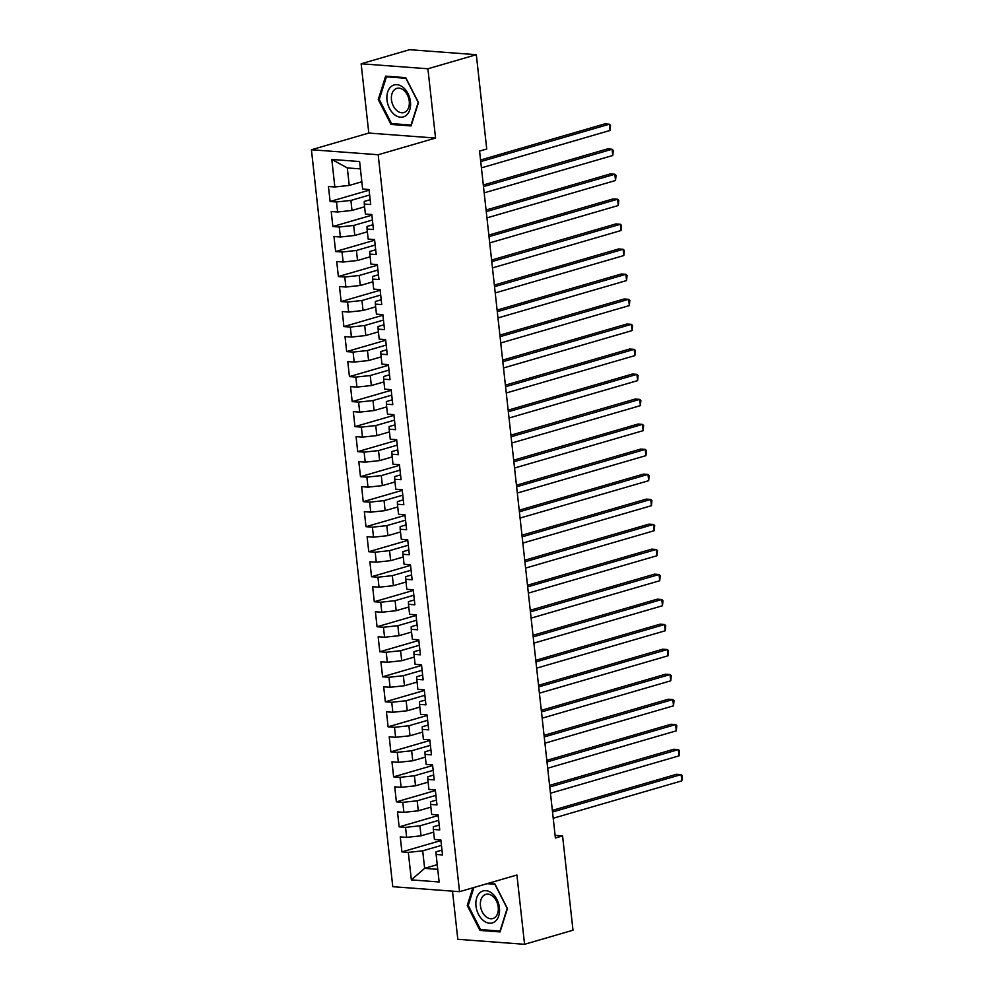<?xml version="1.0" encoding="UTF-8"?>
<svg xmlns="http://www.w3.org/2000/svg" width="994" height="994" viewBox="0 0 994 994"><rect width="100%" height="100%" fill="white"/><g stroke="black" fill="none" stroke-linecap="round" stroke-linejoin="round"><path stroke-width="1.49" d="M452.494 891.158L457.812 939.305L524.571 944.3L572.991 930.222L562.579 835.917L555.112 835.358M311.42 149.746L392.779 886.685L459.539 891.68L378.18 154.741L311.42 149.746L368.799 133.059L435.558 138.067L427.905 68.772L361.145 63.778L368.799 133.059M361.145 63.778L409.565 49.7L476.325 54.695L427.905 68.772M360.412 168.893L347.304 167.924L331.81 159.45L334.854 186.971L328.442 186.487L330.107 201.496L336.506 201.981L337.612 211.983L331.213 211.511L332.866 226.52L339.265 226.992L340.37 237.007L333.972 236.522L335.624 251.532L342.035 252.016L343.141 262.018L336.73 261.534L338.382 276.543L344.794 277.028L345.9 287.03L339.488 286.558L341.153 301.567L347.552 302.039L348.658 312.054L342.259 311.569L343.912 326.579L350.323 327.063L351.416 337.065L345.017 336.581L346.67 351.59L353.081 352.075L354.187 362.077L347.776 361.605L349.441 376.602L355.84 377.086L356.945 387.088L350.534 386.616L352.199 401.626L358.598 402.098L359.704 412.112L353.305 411.628L354.957 426.637L361.369 427.122L362.475 437.124L356.063 436.639L357.716 451.649L364.127 452.133L365.233 462.135L358.822 461.663L360.487 476.673L366.885 477.145L367.991 487.159L361.592 486.675L363.245 501.684L369.644 502.169L370.75 512.171L364.351 511.686L366.003 526.696L372.415 527.18L373.52 537.182L367.109 536.71L368.762 551.72L375.173 552.192L376.279 562.194L369.867 561.722L371.532 576.731L377.931 577.203L379.037 587.218L372.638 586.733L374.291 601.743L380.702 602.227L381.795 612.229L375.397 611.745L377.049 626.754L383.46 627.239L384.566 637.241L378.155 636.769L379.82 651.778L386.219 652.25L387.325 662.265L380.913 661.78L382.578 676.79L388.977 677.274L390.083 687.276L383.684 686.792L385.337 701.801L391.748 702.286L392.841 712.288L386.442 711.816L388.095 726.825L394.506 727.297L395.612 737.299L389.201 736.827L390.866 751.837L397.265 752.309L398.37 762.323L391.971 761.839L393.624 776.848L400.023 777.333L401.129 787.335L394.73 786.85L396.382 801.86L402.794 802.344L403.899 812.346L397.488 811.874L399.141 826.884L405.552 827.356L406.658 837.37L400.247 836.886L401.911 851.895L440.914 840.551M331.81 159.45L359.604 161.537L362.636 189.059L369.047 189.531L370.7 204.54L364.301 204.068L365.394 214.07L371.806 214.542L373.458 229.552L367.059 229.08L368.165 239.082L374.564 239.566L376.229 254.576L369.818 254.091L370.924 264.093L377.322 264.578L378.987 279.587L372.576 279.103L373.682 289.117L380.093 289.589L381.746 304.599L375.347 304.127L376.44 314.129L382.852 314.613L384.504 329.623L378.105 329.138L379.211 339.14L385.61 339.625L387.275 354.634L380.864 354.15L381.969 364.164L388.381 364.636L390.033 379.646L383.622 379.174L384.728 389.176L391.139 389.648L392.792 404.657L386.393 404.185L387.498 414.187L393.897 414.672L395.55 429.681L389.151 429.197L390.257 439.199L396.656 439.683L398.321 454.693L391.909 454.208L393.015 464.223L399.426 464.695L401.079 479.704L394.668 479.232L395.774 489.234L402.185 489.719L403.837 504.728L397.438 504.244L398.544 514.246L404.943 514.73L406.608 529.74L400.197 529.255L401.303 539.27L407.702 539.742L409.366 554.751L402.955 554.279L404.061 564.281L410.472 564.754L412.125 579.763L405.726 579.291L406.819 589.293L413.231 589.777L414.883 604.787L408.484 604.302L409.59 614.304L415.989 614.789L417.654 629.798L411.243 629.314L412.348 639.328L418.76 639.801L420.412 654.81L414.001 654.338L415.107 664.34L421.518 664.824L423.171 679.834L416.772 679.349L417.878 689.351L424.276 689.836L425.929 704.845L419.53 704.361L420.636 714.375L427.035 714.848L428.7 729.857L422.288 729.385L423.394 739.387L429.806 739.871L431.458 754.868L425.047 754.396L426.153 764.398L432.564 764.883L434.216 779.892L427.818 779.408L428.923 789.41L435.322 789.895L436.975 804.904L430.576 804.419L431.682 814.434L438.081 814.906L439.746 829.915L433.334 829.443L434.44 839.445L440.851 839.93L442.504 854.939L436.105 854.455L439.137 881.976L411.354 879.889L408.31 852.38L401.911 851.895M476.325 54.695L486.737 149.001L479.568 151.088L555.397 838.004L562.579 835.917M433.632 832.164L421.046 835.817L419.94 825.815L438.689 820.361M406.658 837.37L421.046 835.817M405.552 827.356L419.94 825.815M436.105 854.455L436.055 851.833L441.97 850.106M430.874 807.14L418.288 810.806L417.182 800.804L435.931 795.349M403.899 812.346L418.288 810.806M402.794 802.344L417.182 800.804M433.334 829.443L433.297 826.809L439.211 825.095M428.116 782.129L415.517 785.794L414.423 775.78L433.16 770.338M401.129 787.335L415.517 785.794M400.023 777.333L414.423 775.78M430.576 804.419L430.526 801.798L436.453 800.083M425.357 757.117L412.758 760.77L411.653 750.768L430.402 745.326M398.37 762.323L412.758 760.77M397.265 752.309L411.653 750.768M427.818 779.408L427.768 776.786L433.682 775.059M422.587 732.106L410 735.759L408.894 725.757L427.644 720.302M395.612 737.299L410 735.759M394.506 727.297L408.894 725.757M425.047 754.396L425.01 751.775L430.924 750.048M419.828 707.082L407.242 710.747L406.136 700.745L424.885 695.291M392.841 712.288L407.242 710.747M391.748 702.286L406.136 700.745M422.288 729.385L422.251 726.751L428.166 725.036M417.07 682.07L404.471 685.736L403.365 675.721L422.115 670.279M390.083 687.276L404.471 685.736M388.977 677.274L403.365 675.721M419.53 704.361L419.48 701.739L425.407 700.024M414.312 657.059L401.713 660.712L400.607 650.71L419.356 645.255M387.325 662.265L401.713 660.712M386.219 652.25L400.607 650.71M416.772 679.349L416.722 676.728L422.636 675.001M411.541 632.035L398.954 635.7L397.848 625.698L416.598 620.244M384.566 637.241L398.954 635.7M383.46 627.239L397.848 625.698M414.001 654.338L413.964 651.704L419.878 649.989M408.782 607.023L396.196 610.689L395.09 600.674L413.827 595.232M381.795 612.229L396.196 610.689M380.702 602.227L395.09 600.674M411.243 629.314L411.205 626.692L417.12 624.977M406.024 582.012L393.425 585.665L392.319 575.663L411.069 570.221M379.037 587.218L393.425 585.665M377.931 577.203L392.319 575.663M408.484 604.302L408.435 601.681L414.349 599.954M403.253 557L390.667 560.653L389.561 550.651L408.31 545.197M376.279 562.194L390.667 560.653M375.173 552.192L389.561 550.651M405.726 579.291L405.676 576.669L411.591 574.942M400.495 531.976L387.908 535.642L386.803 525.64L405.552 520.185M373.52 537.182L387.908 535.642M372.415 527.18L386.803 525.64M402.955 554.279L402.918 551.645L408.832 549.931M397.737 506.965L385.15 510.63L384.044 500.616L402.781 495.174M370.75 512.171L385.15 510.63M369.644 502.169L384.044 500.616M400.197 529.255L400.147 526.634L406.074 524.919M394.978 481.953L382.379 485.606L381.274 475.604L400.023 470.15M367.991 487.159L382.379 485.606M366.885 477.145L381.274 475.604M397.438 504.244L397.389 501.622L403.303 499.895M392.208 456.929L379.621 460.595L378.515 450.593L397.265 445.138M365.233 462.135L379.621 460.595M364.127 452.133L378.515 450.593M394.668 479.232L394.63 476.598L400.545 474.883M389.449 431.918L376.863 435.583L375.757 425.569L394.506 420.127M362.475 437.124L376.863 435.583M361.369 427.122L375.757 425.569M391.909 454.208L391.872 451.587L397.786 449.872M386.691 406.906L374.092 410.559L372.998 400.557L391.735 395.115M359.704 412.112L374.092 410.559M358.598 402.098L372.998 400.557M389.151 429.197L389.101 426.575L395.028 424.848M383.933 381.895L371.334 385.548L370.228 375.546L388.977 370.091M356.945 387.088L371.334 385.548M355.84 377.086L370.228 375.546M386.393 404.185L386.343 401.564L392.257 399.837M381.162 356.871L368.575 360.536L367.469 350.534L386.219 345.08M354.187 362.077L368.575 360.536M353.081 352.075L367.469 350.534M383.622 379.174L383.585 376.54L389.499 374.825M378.403 331.859L365.817 335.525L364.711 325.51L383.448 320.068M351.416 337.065L365.817 335.525M350.323 327.063L364.711 325.51M380.864 354.15L380.826 351.528L386.741 349.813M375.645 306.848L363.046 310.501L361.94 300.499L380.69 295.044M348.658 312.054L363.046 310.501M347.552 302.039L361.94 300.499M378.105 329.138L378.055 326.517L383.982 324.789M372.874 281.824L360.288 285.489L359.182 275.487L377.931 270.033M345.9 287.03L360.288 285.489M344.794 277.028L359.182 275.487M375.347 304.127L375.297 301.493L381.211 299.778M370.116 256.812L357.529 260.478L356.424 250.463L375.173 245.021M343.141 262.018L357.529 260.478M342.035 252.016L356.424 250.463M372.576 279.103L372.539 276.481L378.453 274.766M367.358 231.801L354.771 235.454L353.665 225.452L372.402 220.009M340.37 237.007L354.771 235.454M339.265 226.992L353.665 225.452M369.818 254.091L369.768 251.47L375.695 249.742M364.599 206.789L352 210.442L350.894 200.44L369.644 194.986M337.612 211.983L352 210.442M336.506 201.981L350.894 200.44M367.059 229.08L367.01 226.458L372.924 224.731M361.828 181.765L349.242 185.431L347.304 167.924M334.854 186.971L349.242 185.431M364.301 204.068L364.251 201.434L370.166 199.719M435.558 138.067L378.18 154.741M524.571 944.3L516.917 875.006L459.539 891.68M437.223 864.681L424.637 868.346L437.745 869.328M441.448 845.385L422.698 850.827L424.637 868.346L411.354 879.889M408.31 852.38L422.698 850.827M411.081 125.94L418.474 102.544L405.751 77.656L385.647 76.153L378.267 99.537L390.977 124.424L411.081 125.94M472.833 887.816L467.242 905.522L479.965 930.421L500.069 931.925L507.449 908.541L494.739 883.641L488.75 883.194M330.107 201.496L369.109 190.165M332.866 226.52L371.88 215.176M335.624 251.532L374.639 240.2M338.382 276.543L377.397 265.212M341.153 301.567L380.155 290.223M343.912 326.579L382.926 315.235M346.67 351.59L385.684 340.259M349.441 376.602L388.443 365.27M352.199 401.626L391.201 390.282M354.957 426.637L393.972 415.306M357.716 451.649L396.73 440.317M360.487 476.673L399.489 465.329M363.245 501.684L402.259 490.34M366.003 526.696L405.018 515.364M368.762 551.72L407.776 540.376M371.532 576.731L410.534 565.387M374.291 601.743L413.305 590.411M377.049 626.754L416.064 615.423M379.82 651.778L418.822 640.434M382.578 676.79L421.58 665.446M385.337 701.801L424.351 690.47M388.095 726.825L427.109 715.481M390.866 751.837L429.868 740.493M393.624 776.848L432.626 765.517M396.382 801.86L435.397 790.528M399.141 826.884L438.155 815.54M393.375 123.728L390.977 124.424M379.323 99.226L378.267 99.537M482.363 929.725L479.965 930.421M468.311 905.211L467.242 905.522M480.723 161.587L609.322 124.213L610.005 130.475L481.419 167.849M480.549 159.997L604.812 123.877L609.322 124.213L610.502 125.319L610.005 130.475M483.482 186.611L612.08 149.237L612.776 155.486L484.177 192.861M483.308 185.008L607.57 148.889L612.08 149.237L613.261 150.33L612.776 155.486M486.252 211.623L614.839 174.248L615.534 180.498L486.936 217.872M486.066 210.02L610.328 173.913L614.839 174.248L616.031 175.342L615.534 180.498M406.148 115.453A16.637 11.369 -106.2 0 0 407.987 93.573A16.637 11.369 -106.2 0 0 391.313 86.416A16.637 11.369 -106.2 0 0 389.462 108.309A16.637 11.369 -106.2 0 0 406.148 115.453M405.974 111.452A12.587 8.611 -106.2 0 0 408.074 96.43A12.587 8.611 -106.2 0 0 396.842 88.367A12.587 8.611 -106.2 0 0 394.742 89.472A12.587 8.611 -106.2 0 0 392.655 104.494A12.587 8.611 -106.2 0 0 403.875 112.558A12.587 8.611 -106.2 0 0 405.974 111.452M379.248 99.475L386.405 76.824L405.887 78.277L418.201 102.394L411.044 125.058L391.574 123.604L379.248 99.475M388.082 76.327L386.405 76.824M495.124 921.45A16.637 11.369 -106.2 0 0 496.963 899.558A16.637 11.369 -106.2 0 0 480.288 892.401A16.637 11.369 -106.2 0 0 478.449 914.294A16.637 11.369 -106.2 0 0 495.124 921.45M494.962 917.45A12.587 8.611 -106.2 0 0 497.05 902.428A12.587 8.611 -106.2 0 0 485.83 894.364A12.587 8.611 -106.2 0 0 483.73 895.457A12.587 8.611 -106.2 0 0 481.63 910.479A12.587 8.611 -106.2 0 0 492.862 918.543A12.587 8.611 -106.2 0 0 494.962 917.45M487.072 883.678L494.863 884.262L507.188 908.379L500.032 931.043L480.549 929.589L468.224 905.472L473.902 887.505M489.011 236.634L617.609 199.26L618.293 205.522L489.694 242.896M488.837 235.044L613.087 198.924L617.609 199.26L618.79 200.366L618.293 205.522M491.769 261.658L620.368 224.284L621.051 230.533L492.465 267.908M491.595 260.055L615.858 223.936L620.368 224.284L621.548 225.377L621.051 230.533M494.527 286.67L623.126 249.295L623.822 255.545L495.223 292.919M494.353 285.067L618.616 248.96L623.126 249.295L624.307 250.389L623.822 255.545M497.298 311.681L625.885 274.307L626.58 280.557L497.982 317.931M497.124 310.091L621.374 273.971L625.885 274.307L627.077 275.4L626.58 280.557M500.057 336.693L628.655 299.318L629.339 305.58L500.752 342.955M499.883 335.102L624.145 298.983L628.655 299.318L629.836 300.424L629.339 305.58M502.815 361.717L631.414 324.342L632.097 330.592L503.511 367.966M502.641 360.114L626.903 324.007L631.414 324.342L632.594 325.436L632.097 330.592M505.586 386.728L634.172 349.354L634.868 355.603L506.269 392.978M505.399 385.125L629.662 349.018L634.172 349.354L635.365 350.447L634.868 355.603M508.344 411.74L636.93 374.365L637.626 380.627L509.027 418.002M508.17 410.149L632.42 374.03L636.93 374.365L638.123 375.471L637.626 380.627M511.102 436.764L639.701 399.389L640.384 405.639L511.798 443.013M510.928 435.161L635.191 399.041L639.701 399.389L640.881 400.483L640.384 405.639M513.861 461.775L642.459 424.401L643.155 430.651L514.557 468.025M513.687 460.172L637.949 424.065L642.459 424.401L643.64 425.494L643.155 430.651M516.631 486.787L645.218 449.412L645.914 455.662L517.315 493.036M516.445 485.196L640.708 449.077L645.218 449.412L646.411 450.506L645.914 455.662M519.39 511.798L647.976 474.424L648.672 480.686L520.073 518.06M519.216 510.208L643.466 474.088L647.976 474.424L649.169 475.53L648.672 480.686M522.148 536.822L650.747 499.448L651.43 505.697L522.844 543.072M521.974 535.219L646.237 499.112L650.747 499.448L651.927 500.541L651.43 505.697M524.907 561.834L653.505 524.459L654.201 530.709L525.602 568.083M524.733 560.231L648.995 524.124L653.505 524.459L654.686 525.553L654.201 530.709M527.677 586.845L656.264 549.471L656.959 555.733L528.361 593.107M527.491 585.255L651.753 549.135L656.264 549.471L657.456 550.577L656.959 555.733M530.436 611.869L659.034 574.495L659.718 580.744L531.119 618.119M530.262 610.266L654.524 574.147L659.034 574.495L660.215 575.588L659.718 580.744M533.194 636.881L661.793 599.506L662.476 605.756L533.89 643.13M533.02 635.278L657.282 599.171L661.793 599.506L662.973 600.6L662.476 605.756M535.952 661.892L664.551 624.518L665.247 630.768L536.648 668.142M535.778 660.302L660.041 624.182L664.551 624.518L665.731 625.611L665.247 630.768M538.723 686.904L667.309 649.529L668.005 655.791L539.407 693.166M538.549 685.313L662.799 649.194L667.309 649.529L668.502 650.635L668.005 655.791M541.481 711.928L670.08 674.553L670.764 680.803L542.177 718.177M541.308 710.325L665.57 674.218L670.08 674.553L671.261 675.647L670.764 680.803M544.24 736.939L672.839 699.565L673.522 705.815L544.936 743.189M544.066 735.336L668.328 699.229L672.839 699.565L674.019 700.658L673.522 705.815M547.011 761.951L675.597 724.576L676.293 730.839L547.694 768.213M546.824 760.36L671.087 724.241L675.597 724.576L676.79 725.682L676.293 730.839M549.769 786.975L678.355 749.6L679.051 755.85L550.452 793.224M549.595 785.372L673.845 749.252L678.355 749.6L679.548 750.694L679.051 755.85M552.527 811.986L681.126 774.612L681.809 780.862L553.223 818.236M552.353 810.383L676.616 774.276L681.126 774.612L682.306 775.705L681.809 780.862"/></g></svg>
